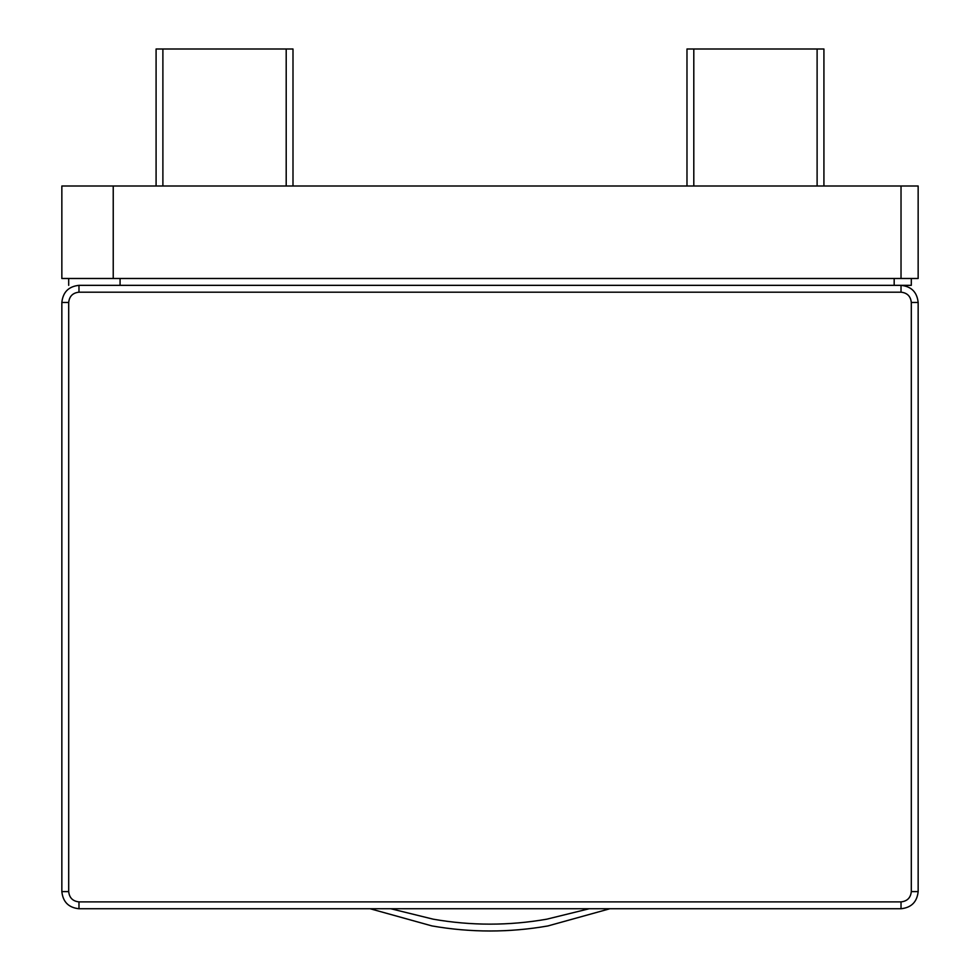 <?xml version="1.0" encoding="UTF-8"?>
<svg xmlns="http://www.w3.org/2000/svg" width="980" height="980" viewBox="0 0 980 980"><rect width="100%" height="100%" fill="white"/><g stroke="black" fill="none" stroke-linecap="round" stroke-linejoin="round"><path stroke-width="1.47" d="M61.85 186.004L918.15 186.004L918.15 278.492L901.024 278.492L901.024 186.004L113.227 186.004L113.227 278.492L901.024 278.492L61.85 278.492L61.85 186.004L61.85 278.492L113.227 278.492L113.227 186.004L61.85 186.004M901.024 278.492L918.15 278.492L918.15 186.004L901.024 186.004L901.024 278.492M547.991 925.929C509.331 932.678 470.67 932.678 432.009 925.929C470.67 932.678 509.331 932.678 547.991 925.929C509.331 932.678 470.67 932.678 432.009 925.929C470.67 932.678 509.331 932.678 547.991 925.929L609.891 908.742L547.991 925.929C509.331 932.678 470.67 932.678 432.009 925.929C470.67 932.678 509.331 932.678 547.991 925.929C509.331 932.678 470.67 932.678 432.009 925.929C470.67 932.678 509.331 932.678 547.991 925.929C509.331 932.678 470.67 932.678 432.009 925.929L370.109 908.742L432.009 925.929C470.67 932.678 509.331 932.678 547.991 925.929M390.775 908.742L433.197 919.179C471.062 925.794 508.939 925.794 546.803 919.179L589.225 908.742L546.803 919.179C508.939 925.794 471.062 925.794 433.197 919.179L390.775 908.742M433.197 919.179C471.062 925.794 508.939 925.794 546.803 919.179M292.996 49L286.197 49L286.197 186.004L286.197 49L162.888 49L162.888 186.004L162.888 49L156.09 49L156.09 186.004L156.09 49L292.996 49L292.996 186.004L292.996 49M823.923 49L823.923 186.004L823.923 49L686.98 49L686.98 186.004L686.98 49L693.803 49L693.803 186.004L693.803 49L817.112 49L817.112 186.004L817.112 49L823.923 49M78.976 285.339L901.024 285.339C911.363 286.43 917.072 292.138 918.15 302.465L918.15 891.604C917.072 901.943 911.363 907.652 901.024 908.742L78.976 908.742C68.637 907.652 62.928 901.943 61.85 891.604L61.85 302.465C62.928 292.138 68.637 286.43 78.976 285.339C68.637 286.43 62.928 292.138 61.85 302.465L61.85 891.604L68.698 891.604C69.347 897.803 72.777 901.233 78.976 901.882L901.024 901.882C907.223 901.233 910.653 897.803 911.302 891.604L911.302 302.465C910.653 296.266 907.223 292.849 901.024 292.187L78.976 292.187C72.777 292.849 69.347 296.266 68.698 302.465L68.698 891.604L68.698 302.465L61.85 302.465L68.698 302.465C69.347 296.266 72.777 292.849 78.976 292.187L78.976 285.339L78.976 292.187L901.024 292.187L901.024 285.339L78.976 285.339M68.698 891.604L61.85 891.604C62.928 901.943 68.637 907.652 78.976 908.742L78.976 901.882C72.777 901.233 69.347 897.803 68.698 891.604M78.976 901.882L78.976 908.742L901.024 908.742L901.024 901.882L78.976 901.882M901.024 285.339L901.024 292.187C907.223 292.849 910.653 296.266 911.302 302.465L918.15 302.465C917.072 292.138 911.363 286.43 901.024 285.339L911.302 285.339L911.302 278.492L911.302 285.339L901.024 285.339M901.024 901.882L901.024 908.742C911.363 907.652 917.072 901.943 918.15 891.604L911.302 891.604C910.653 897.803 907.223 901.233 901.024 901.882M918.15 302.465L911.302 302.465L911.302 891.604L918.15 891.604L918.15 302.465M894.177 278.492L894.177 285.339L894.177 278.492M120.075 278.492L120.075 285.339L894.177 285.339L120.075 285.339L120.075 278.492M68.698 278.492L68.698 285.339L68.698 278.492"/></g></svg>
